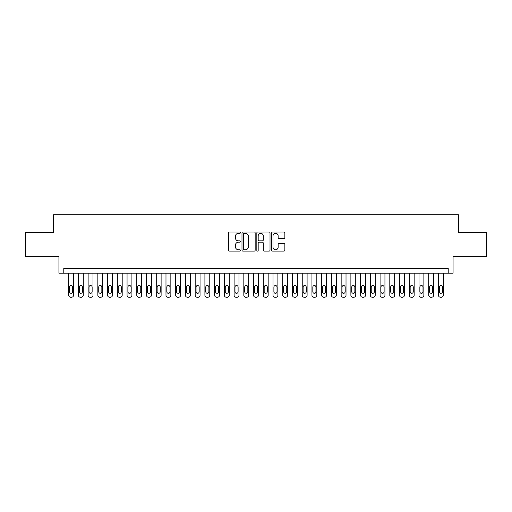 <?xml version="1.0" encoding="UTF-8"?>
<svg xmlns="http://www.w3.org/2000/svg" width="512" height="512" viewBox="0 0 512 512"><rect width="100%" height="100%" fill="white"/><g stroke="black" fill="none" stroke-linecap="round" stroke-linejoin="round"><path stroke-width="0.77" d="M240.429 232.666A0.666 0.666 0 0 0 239.763 231.994L229.613 231.994A0.954 0.954 0 0 0 228.659 232.954L228.659 250.144A0.954 0.954 0 0 0 229.613 251.098L239.763 251.098A0.666 0.666 0 0 0 240.429 250.432A0.666 0.666 0 0 0 239.763 249.766L238.445 249.766A3.059 3.059 0 0 1 235.392 246.707L235.392 245.274A3.059 3.059 0 0 1 238.445 242.214L239.763 242.214A0.666 0.666 0 0 0 240.429 241.549A0.666 0.666 0 0 0 239.763 240.877L238.445 240.877A3.059 3.059 0 0 1 235.392 237.824L235.392 236.39A3.059 3.059 0 0 1 238.445 233.331L239.763 233.331A0.666 0.666 0 0 0 240.429 232.666M283.917 238.733A0.954 0.954 0 0 0 284.87 237.773L284.87 232.954A0.954 0.954 0 0 0 283.917 231.994L272.646 231.994A0.954 0.954 0 0 0 271.693 232.954L271.693 250.144A0.954 0.954 0 0 0 272.646 251.098L283.917 251.098A0.954 0.954 0 0 0 284.87 250.144L284.87 244.32A0.954 0.954 0 0 0 283.917 243.366L279.091 243.366A0.954 0.954 0 0 0 278.138 244.32L278.138 247.206A2.554 2.554 0 0 1 275.584 249.766A2.554 2.554 0 0 1 273.024 247.206L273.024 235.891A2.554 2.554 0 0 1 275.584 233.331A2.554 2.554 0 0 1 278.138 235.891L278.138 237.773A0.954 0.954 0 0 0 279.091 238.733L283.917 238.733M448.205 273.178L453.069 273.178L453.069 256.634L486.4 256.634L486.4 232.301L458.419 232.301L458.419 214.784L53.581 214.784L53.581 232.301L25.6 232.301L25.6 256.634L58.931 256.634L58.931 273.178L448.205 273.178L448.205 268.314L63.795 268.314L63.795 273.178M255.162 232.954A0.954 0.954 0 0 0 254.208 231.994L242.938 231.994A0.954 0.954 0 0 0 241.984 232.954L241.984 250.144A0.954 0.954 0 0 0 242.938 251.098L254.208 251.098A0.954 0.954 0 0 0 255.162 250.144L255.162 232.954M257.792 231.994L269.062 231.994A0.954 0.954 0 0 1 270.016 232.954L270.016 250.144A0.954 0.954 0 0 1 269.062 251.098L264.237 251.098A0.954 0.954 0 0 1 263.283 250.144L263.283 243.174A0.954 0.954 0 0 0 262.33 242.214L259.13 242.214A0.954 0.954 0 0 0 258.176 243.174L258.176 250.432A0.666 0.666 0 0 1 257.504 251.098A0.666 0.666 0 0 1 256.838 250.432L256.838 232.954A0.954 0.954 0 0 1 257.792 231.994M243.987 233.331A0.666 0.666 0 0 0 243.322 234.003L243.322 249.094A0.666 0.666 0 0 0 243.987 249.766L245.376 249.766A3.059 3.059 0 0 0 248.429 246.707L248.429 236.39A3.059 3.059 0 0 0 245.376 233.331L243.987 233.331M263.283 235.936A2.554 2.554 0 0 0 260.73 233.382A2.554 2.554 0 0 0 258.176 235.936L258.176 239.923A0.954 0.954 0 0 0 259.13 240.877L262.33 240.877A0.954 0.954 0 0 0 263.283 239.923L263.283 235.936M73.53 273.178L73.53 295.27A1.946 1.946 0 0 1 71.584 297.216L70.611 297.216A1.946 1.946 0 0 1 68.666 295.27L68.666 273.178M72.653 291.763L72.653 287.091A1.555 1.555 0 0 0 71.098 285.536A1.555 1.555 0 0 0 69.536 287.091L69.536 291.763A1.555 1.555 0 0 0 71.098 293.318A1.555 1.555 0 0 0 72.653 291.763M83.264 273.178L83.264 295.27A1.946 1.946 0 0 1 81.312 297.216L80.339 297.216A1.946 1.946 0 0 1 78.394 295.27L78.394 273.178M82.387 291.763L82.387 287.091A1.555 1.555 0 0 0 80.826 285.536A1.555 1.555 0 0 0 79.27 287.091L79.27 291.763A1.555 1.555 0 0 0 80.826 293.318A1.555 1.555 0 0 0 82.387 291.763M92.992 273.178L92.992 295.27A1.946 1.946 0 0 1 91.046 297.216L90.074 297.216A1.946 1.946 0 0 1 88.128 295.27L88.128 273.178M92.115 291.763L92.115 287.091A1.555 1.555 0 0 0 90.56 285.536A1.555 1.555 0 0 0 89.005 287.091L89.005 291.763A1.555 1.555 0 0 0 90.56 293.318A1.555 1.555 0 0 0 92.115 291.763M102.726 273.178L102.726 295.27A1.946 1.946 0 0 1 100.781 297.216L99.808 297.216A1.946 1.946 0 0 1 97.856 295.27L97.856 273.178M101.85 291.763L101.85 287.091A1.555 1.555 0 0 0 100.294 285.536A1.555 1.555 0 0 0 98.733 287.091L98.733 291.763A1.555 1.555 0 0 0 100.294 293.318A1.555 1.555 0 0 0 101.85 291.763M112.454 273.178L112.454 295.27A1.946 1.946 0 0 1 110.509 297.216L109.536 297.216A1.946 1.946 0 0 1 107.59 295.27L107.59 273.178M111.578 291.763L111.578 287.091A1.555 1.555 0 0 0 110.022 285.536A1.555 1.555 0 0 0 108.467 287.091L108.467 291.763A1.555 1.555 0 0 0 110.022 293.318A1.555 1.555 0 0 0 111.578 291.763M122.189 273.178L122.189 295.27A1.946 1.946 0 0 1 120.243 297.216L119.27 297.216A1.946 1.946 0 0 1 117.325 295.27L117.325 273.178M121.312 291.763L121.312 287.091A1.555 1.555 0 0 0 119.757 285.536A1.555 1.555 0 0 0 118.195 287.091L118.195 291.763A1.555 1.555 0 0 0 119.757 293.318A1.555 1.555 0 0 0 121.312 291.763M131.917 273.178L131.917 295.27A1.946 1.946 0 0 1 129.971 297.216L128.998 297.216A1.946 1.946 0 0 1 127.053 295.27L127.053 273.178M131.046 291.763L131.046 287.091A1.555 1.555 0 0 0 129.485 285.536A1.555 1.555 0 0 0 127.93 287.091L127.93 291.763A1.555 1.555 0 0 0 129.485 293.318A1.555 1.555 0 0 0 131.046 291.763M141.651 273.178L141.651 295.27A1.946 1.946 0 0 1 139.706 297.216L138.733 297.216A1.946 1.946 0 0 1 136.787 295.27L136.787 273.178M140.774 291.763L140.774 287.091A1.555 1.555 0 0 0 139.219 285.536A1.555 1.555 0 0 0 137.664 287.091L137.664 291.763A1.555 1.555 0 0 0 139.219 293.318A1.555 1.555 0 0 0 140.774 291.763M151.386 273.178L151.386 295.27A1.946 1.946 0 0 1 149.44 297.216L148.461 297.216A1.946 1.946 0 0 1 146.515 295.27L146.515 273.178M150.509 291.763L150.509 287.091A1.555 1.555 0 0 0 148.947 285.536A1.555 1.555 0 0 0 147.392 287.091L147.392 291.763A1.555 1.555 0 0 0 148.947 293.318A1.555 1.555 0 0 0 150.509 291.763M161.114 273.178L161.114 295.27A1.946 1.946 0 0 1 159.168 297.216L158.195 297.216A1.946 1.946 0 0 1 156.25 295.27L156.25 273.178M160.237 291.763L160.237 287.091A1.555 1.555 0 0 0 158.682 285.536A1.555 1.555 0 0 0 157.126 287.091L157.126 291.763A1.555 1.555 0 0 0 158.682 293.318A1.555 1.555 0 0 0 160.237 291.763M170.848 273.178L170.848 295.27A1.946 1.946 0 0 1 168.902 297.216L167.93 297.216A1.946 1.946 0 0 1 165.984 295.27L165.984 273.178M169.971 291.763L169.971 287.091A1.555 1.555 0 0 0 168.416 285.536A1.555 1.555 0 0 0 166.854 287.091L166.854 291.763A1.555 1.555 0 0 0 168.416 293.318A1.555 1.555 0 0 0 169.971 291.763M180.576 273.178L180.576 295.27A1.946 1.946 0 0 1 178.63 297.216L177.658 297.216A1.946 1.946 0 0 1 175.712 295.27L175.712 273.178M179.706 291.763L179.706 287.091A1.555 1.555 0 0 0 178.144 285.536A1.555 1.555 0 0 0 176.589 287.091L176.589 291.763A1.555 1.555 0 0 0 178.144 293.318A1.555 1.555 0 0 0 179.706 291.763M190.31 273.178L190.31 295.27A1.946 1.946 0 0 1 188.365 297.216L187.392 297.216A1.946 1.946 0 0 1 185.446 295.27L185.446 273.178M189.434 291.763L189.434 287.091A1.555 1.555 0 0 0 187.878 285.536A1.555 1.555 0 0 0 186.323 287.091L186.323 291.763A1.555 1.555 0 0 0 187.878 293.318A1.555 1.555 0 0 0 189.434 291.763M200.045 273.178L200.045 295.27A1.946 1.946 0 0 1 198.093 297.216L197.12 297.216A1.946 1.946 0 0 1 195.174 295.27L195.174 273.178M199.168 291.763L199.168 287.091A1.555 1.555 0 0 0 197.606 285.536A1.555 1.555 0 0 0 196.051 287.091L196.051 291.763A1.555 1.555 0 0 0 197.606 293.318A1.555 1.555 0 0 0 199.168 291.763M209.773 273.178L209.773 295.27A1.946 1.946 0 0 1 207.827 297.216L206.854 297.216A1.946 1.946 0 0 1 204.909 295.27L204.909 273.178M208.896 291.763L208.896 287.091A1.555 1.555 0 0 0 207.341 285.536A1.555 1.555 0 0 0 205.786 287.091L205.786 291.763A1.555 1.555 0 0 0 207.341 293.318A1.555 1.555 0 0 0 208.896 291.763M219.507 273.178L219.507 295.27A1.946 1.946 0 0 1 217.562 297.216L216.589 297.216A1.946 1.946 0 0 1 214.637 295.27L214.637 273.178M218.63 291.763L218.63 287.091A1.555 1.555 0 0 0 217.075 285.536A1.555 1.555 0 0 0 215.514 287.091L215.514 291.763A1.555 1.555 0 0 0 217.075 293.318A1.555 1.555 0 0 0 218.63 291.763M229.235 273.178L229.235 295.27A1.946 1.946 0 0 1 227.29 297.216L226.317 297.216A1.946 1.946 0 0 1 224.371 295.27L224.371 273.178M228.365 291.763L228.365 287.091A1.555 1.555 0 0 0 226.803 285.536A1.555 1.555 0 0 0 225.248 287.091L225.248 291.763A1.555 1.555 0 0 0 226.803 293.318A1.555 1.555 0 0 0 228.365 291.763M238.97 273.178L238.97 295.27A1.946 1.946 0 0 1 237.024 297.216L236.051 297.216A1.946 1.946 0 0 1 234.106 295.27L234.106 273.178M238.093 291.763L238.093 287.091A1.555 1.555 0 0 0 236.538 285.536A1.555 1.555 0 0 0 234.982 287.091L234.982 291.763A1.555 1.555 0 0 0 236.538 293.318A1.555 1.555 0 0 0 238.093 291.763M248.704 273.178L248.704 295.27A1.946 1.946 0 0 1 246.752 297.216L245.779 297.216A1.946 1.946 0 0 1 243.834 295.27L243.834 273.178M247.827 291.763L247.827 287.091A1.555 1.555 0 0 0 246.266 285.536A1.555 1.555 0 0 0 244.71 287.091L244.71 291.763A1.555 1.555 0 0 0 246.266 293.318A1.555 1.555 0 0 0 247.827 291.763M258.432 273.178L258.432 295.27A1.946 1.946 0 0 1 256.486 297.216L255.514 297.216A1.946 1.946 0 0 1 253.568 295.27L253.568 273.178M257.555 291.763L257.555 287.091A1.555 1.555 0 0 0 256 285.536A1.555 1.555 0 0 0 254.445 287.091L254.445 291.763A1.555 1.555 0 0 0 256 293.318A1.555 1.555 0 0 0 257.555 291.763M268.166 273.178L268.166 295.27A1.946 1.946 0 0 1 266.221 297.216L265.248 297.216A1.946 1.946 0 0 1 263.296 295.27L263.296 273.178M267.29 291.763L267.29 287.091A1.555 1.555 0 0 0 265.734 285.536A1.555 1.555 0 0 0 264.173 287.091L264.173 291.763A1.555 1.555 0 0 0 265.734 293.318A1.555 1.555 0 0 0 267.29 291.763M277.894 273.178L277.894 295.27A1.946 1.946 0 0 1 275.949 297.216L274.976 297.216A1.946 1.946 0 0 1 273.03 295.27L273.03 273.178M277.018 291.763L277.018 287.091A1.555 1.555 0 0 0 275.462 285.536A1.555 1.555 0 0 0 273.907 287.091L273.907 291.763A1.555 1.555 0 0 0 275.462 293.318A1.555 1.555 0 0 0 277.018 291.763M287.629 273.178L287.629 295.27A1.946 1.946 0 0 1 285.683 297.216L284.71 297.216A1.946 1.946 0 0 1 282.765 295.27L282.765 273.178M286.752 291.763L286.752 287.091A1.555 1.555 0 0 0 285.197 285.536A1.555 1.555 0 0 0 283.635 287.091L283.635 291.763A1.555 1.555 0 0 0 285.197 293.318A1.555 1.555 0 0 0 286.752 291.763M297.363 273.178L297.363 295.27A1.946 1.946 0 0 1 295.411 297.216L294.438 297.216A1.946 1.946 0 0 1 292.493 295.27L292.493 273.178M296.486 291.763L296.486 287.091A1.555 1.555 0 0 0 294.925 285.536A1.555 1.555 0 0 0 293.37 287.091L293.37 291.763A1.555 1.555 0 0 0 294.925 293.318A1.555 1.555 0 0 0 296.486 291.763M307.091 273.178L307.091 295.27A1.946 1.946 0 0 1 305.146 297.216L304.173 297.216A1.946 1.946 0 0 1 302.227 295.27L302.227 273.178M306.214 291.763L306.214 287.091A1.555 1.555 0 0 0 304.659 285.536A1.555 1.555 0 0 0 303.104 287.091L303.104 291.763A1.555 1.555 0 0 0 304.659 293.318A1.555 1.555 0 0 0 306.214 291.763M316.826 273.178L316.826 295.27A1.946 1.946 0 0 1 314.88 297.216L313.907 297.216A1.946 1.946 0 0 1 311.955 295.27L311.955 273.178M315.949 291.763L315.949 287.091A1.555 1.555 0 0 0 314.394 285.536A1.555 1.555 0 0 0 312.832 287.091L312.832 291.763A1.555 1.555 0 0 0 314.394 293.318A1.555 1.555 0 0 0 315.949 291.763M326.554 273.178L326.554 295.27A1.946 1.946 0 0 1 324.608 297.216L323.635 297.216A1.946 1.946 0 0 1 321.69 295.27L321.69 273.178M325.677 291.763L325.677 287.091A1.555 1.555 0 0 0 324.122 285.536A1.555 1.555 0 0 0 322.566 287.091L322.566 291.763A1.555 1.555 0 0 0 324.122 293.318A1.555 1.555 0 0 0 325.677 291.763M336.288 273.178L336.288 295.27A1.946 1.946 0 0 1 334.342 297.216L333.37 297.216A1.946 1.946 0 0 1 331.424 295.27L331.424 273.178M335.411 291.763L335.411 287.091A1.555 1.555 0 0 0 333.856 285.536A1.555 1.555 0 0 0 332.294 287.091L332.294 291.763A1.555 1.555 0 0 0 333.856 293.318A1.555 1.555 0 0 0 335.411 291.763M346.016 273.178L346.016 295.27A1.946 1.946 0 0 1 344.07 297.216L343.098 297.216A1.946 1.946 0 0 1 341.152 295.27L341.152 273.178M345.146 291.763L345.146 287.091A1.555 1.555 0 0 0 343.584 285.536A1.555 1.555 0 0 0 342.029 287.091L342.029 291.763A1.555 1.555 0 0 0 343.584 293.318A1.555 1.555 0 0 0 345.146 291.763M355.75 273.178L355.75 295.27A1.946 1.946 0 0 1 353.805 297.216L352.832 297.216A1.946 1.946 0 0 1 350.886 295.27L350.886 273.178M354.874 291.763L354.874 287.091A1.555 1.555 0 0 0 353.318 285.536A1.555 1.555 0 0 0 351.763 287.091L351.763 291.763A1.555 1.555 0 0 0 353.318 293.318A1.555 1.555 0 0 0 354.874 291.763M365.485 273.178L365.485 295.27A1.946 1.946 0 0 1 363.539 297.216L362.56 297.216A1.946 1.946 0 0 1 360.614 295.27L360.614 273.178M364.608 291.763L364.608 287.091A1.555 1.555 0 0 0 363.053 285.536A1.555 1.555 0 0 0 361.491 287.091L361.491 291.763A1.555 1.555 0 0 0 363.053 293.318A1.555 1.555 0 0 0 364.608 291.763M375.213 273.178L375.213 295.27A1.946 1.946 0 0 1 373.267 297.216L372.294 297.216A1.946 1.946 0 0 1 370.349 295.27L370.349 273.178M374.336 291.763L374.336 287.091A1.555 1.555 0 0 0 372.781 285.536A1.555 1.555 0 0 0 371.226 287.091L371.226 291.763A1.555 1.555 0 0 0 372.781 293.318A1.555 1.555 0 0 0 374.336 291.763M384.947 273.178L384.947 295.27A1.946 1.946 0 0 1 383.002 297.216L382.029 297.216A1.946 1.946 0 0 1 380.083 295.27L380.083 273.178M384.07 291.763L384.07 287.091A1.555 1.555 0 0 0 382.515 285.536A1.555 1.555 0 0 0 380.954 287.091L380.954 291.763A1.555 1.555 0 0 0 382.515 293.318A1.555 1.555 0 0 0 384.07 291.763M394.675 273.178L394.675 295.27A1.946 1.946 0 0 1 392.73 297.216L391.757 297.216A1.946 1.946 0 0 1 389.811 295.27L389.811 273.178M393.805 291.763L393.805 287.091A1.555 1.555 0 0 0 392.243 285.536A1.555 1.555 0 0 0 390.688 287.091L390.688 291.763A1.555 1.555 0 0 0 392.243 293.318A1.555 1.555 0 0 0 393.805 291.763M404.41 273.178L404.41 295.27A1.946 1.946 0 0 1 402.464 297.216L401.491 297.216A1.946 1.946 0 0 1 399.546 295.27L399.546 273.178M403.533 291.763L403.533 287.091A1.555 1.555 0 0 0 401.978 285.536A1.555 1.555 0 0 0 400.422 287.091L400.422 291.763A1.555 1.555 0 0 0 401.978 293.318A1.555 1.555 0 0 0 403.533 291.763M414.144 273.178L414.144 295.27A1.946 1.946 0 0 1 412.192 297.216L411.219 297.216A1.946 1.946 0 0 1 409.274 295.27L409.274 273.178M413.267 291.763L413.267 287.091A1.555 1.555 0 0 0 411.706 285.536A1.555 1.555 0 0 0 410.15 287.091L410.15 291.763A1.555 1.555 0 0 0 411.706 293.318A1.555 1.555 0 0 0 413.267 291.763M423.872 273.178L423.872 295.27A1.946 1.946 0 0 1 421.926 297.216L420.954 297.216A1.946 1.946 0 0 1 419.008 295.27L419.008 273.178M422.995 291.763L422.995 287.091A1.555 1.555 0 0 0 421.44 285.536A1.555 1.555 0 0 0 419.885 287.091L419.885 291.763A1.555 1.555 0 0 0 421.44 293.318A1.555 1.555 0 0 0 422.995 291.763M433.606 273.178L433.606 295.27A1.946 1.946 0 0 1 431.661 297.216L430.688 297.216A1.946 1.946 0 0 1 428.736 295.27L428.736 273.178M432.73 291.763L432.73 287.091A1.555 1.555 0 0 0 431.174 285.536A1.555 1.555 0 0 0 429.613 287.091L429.613 291.763A1.555 1.555 0 0 0 431.174 293.318A1.555 1.555 0 0 0 432.73 291.763M443.334 273.178L443.334 295.27A1.946 1.946 0 0 1 441.389 297.216L440.416 297.216A1.946 1.946 0 0 1 438.47 295.27L438.47 273.178M442.464 291.763L442.464 287.091A1.555 1.555 0 0 0 440.902 285.536A1.555 1.555 0 0 0 439.347 287.091L439.347 291.763A1.555 1.555 0 0 0 440.902 293.318A1.555 1.555 0 0 0 442.464 291.763"/></g></svg>
